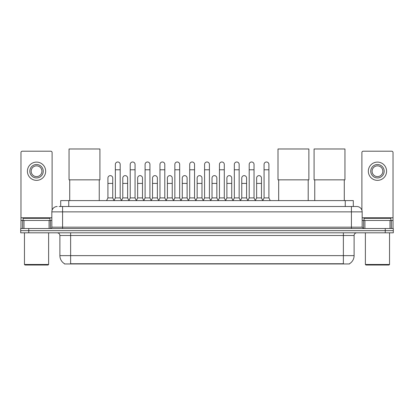 <?xml version="1.0" encoding="UTF-8"?>
<svg xmlns="http://www.w3.org/2000/svg" width="414" height="414" viewBox="0 0 414 414"><rect width="100%" height="100%" fill="white"/><g stroke="black" fill="none" stroke-linecap="round" stroke-linejoin="round"><path stroke-width="0.62" d="M60.703 206.503L60.703 200.599L353.297 200.599L353.297 206.503M349.545 263.687L349.545 263.951L64.455 263.951L64.455 263.687M64.537 263.734A9.398 9.398 0 0 1 59.89 255.629L70.628 255.629L70.628 263.734L343.372 263.734L343.372 255.629L354.11 255.629L354.11 235.494A2.686 2.686 0 0 1 356.79 232.813M59.89 255.629L59.89 235.494C59.735 233.863 58.84 232.968 57.21 232.813M349.463 263.734A9.398 9.398 0 0 0 354.11 255.629M28.752 228.518L393.3 228.518L393.3 230.665L20.7 230.665L20.7 232.813L28.752 232.813L28.752 230.665L20.7 230.665L20.7 228.518L28.752 228.518L28.752 230.665L393.3 230.665L393.3 232.813L28.752 232.813M59.212 206.503L356.79 206.503A5.366 5.366 0 0 1 362.162 211.87L362.162 227.172L363.502 228.518M59.088 206.503L62.576 206.503L62.576 211.87L51.838 211.87L51.838 227.172A1.34 1.34 0 0 1 50.498 228.518M57.21 206.503A5.366 5.366 0 0 0 51.838 211.87M362.162 211.87L351.424 211.87L351.424 206.503L356.79 206.503M49.09 228.518L49.09 220.46L23.986 220.46L23.986 228.518M52.107 210.198L52.107 152.549A1.34 1.34 0 0 0 50.767 151.203L22.309 151.203A1.34 1.34 0 0 0 20.969 152.549L20.969 220.46L23.986 220.46M49.09 220.46L51.838 220.46M20.969 228.518L20.969 220.46M36.541 164.518A6.712 6.712 0 0 0 29.829 171.23A6.712 6.712 0 0 0 36.541 177.942A6.712 6.712 0 0 0 43.247 171.23A6.712 6.712 0 0 0 36.541 164.518M36.541 165.859A5.366 5.366 0 0 0 31.169 171.23A5.366 5.366 0 0 0 36.541 176.597A5.366 5.366 0 0 0 41.907 171.23A5.366 5.366 0 0 0 36.541 165.859M36.541 180.359A9.129 9.129 0 0 0 45.664 171.23A9.129 9.129 0 0 0 36.541 162.102A9.129 9.129 0 0 0 27.412 171.23A9.129 9.129 0 0 0 36.541 180.359M48.081 265.022L24.995 265.022L24.457 264.489L48.619 264.489L48.081 265.022M24.457 232.813L24.457 264.489M48.619 232.813L48.619 264.489M49.959 220.46L49.959 218.313L23.117 218.313L23.117 220.46M69.718 179.847L69.718 200.599M99.246 179.847L99.246 200.599M69.045 148.978L99.919 148.978L99.919 179.847L69.045 179.847L69.045 148.978M278.674 179.847L278.674 200.599M308.202 179.847L308.202 200.599M278.001 148.978L308.875 148.978L308.875 179.847L278.001 179.847L278.001 148.978M314.754 179.847L314.754 200.599M344.282 179.847L344.282 200.599M314.081 148.978L344.955 148.978L344.955 179.847L314.081 179.847L314.081 148.978M114.01 200.599L115.351 197.913L120.184 197.913L121.53 200.599M120.184 197.913L120.184 164.41A2.417 2.417 0 0 0 117.767 161.993A2.417 2.417 0 0 1 117.923 161.998M115.351 197.913L115.351 169.781L120.184 169.781M115.351 169.781L115.351 164.41A2.417 2.417 0 0 1 117.767 161.993M128.883 200.599L130.224 197.913L135.057 197.913L136.397 200.599M135.057 197.913L135.057 164.41A2.417 2.417 0 0 0 132.64 161.993A2.417 2.417 0 0 1 132.791 161.998M130.224 197.913L130.224 169.781L135.057 169.781M130.224 169.781L130.224 164.41A2.417 2.417 0 0 1 132.64 161.993M143.756 200.599L145.097 197.913L149.93 197.913L151.27 200.599M149.93 197.913L149.93 164.41A2.417 2.417 0 0 0 147.513 161.993A2.417 2.417 0 0 1 147.663 161.998M145.097 197.913L145.097 169.781L149.93 169.781M145.097 169.781L145.097 164.41A2.417 2.417 0 0 1 147.513 161.993M158.624 200.599L159.97 197.913L164.803 197.913L166.143 200.599M164.803 197.913L164.803 164.41A2.417 2.417 0 0 0 162.386 161.993A2.417 2.417 0 0 1 162.536 161.998M159.97 197.913L159.97 169.781L164.803 169.781M159.97 169.781L159.97 164.41A2.417 2.417 0 0 1 162.386 161.993M173.497 200.599L174.843 197.913L179.671 197.913L181.016 200.599M179.671 197.913L179.671 164.41A2.417 2.417 0 0 0 177.254 161.993A2.417 2.417 0 0 1 177.409 161.998M174.843 197.913L174.843 169.781L179.671 169.781M174.843 169.781L174.843 164.41A2.417 2.417 0 0 1 177.254 161.993M188.37 200.599L189.71 197.913L194.544 197.913L195.884 200.599M194.544 197.913L194.544 164.41A2.417 2.417 0 0 0 192.127 161.993A2.417 2.417 0 0 1 192.282 161.998M189.71 197.913L189.71 169.781L194.544 169.781M189.71 169.781L189.71 164.41A2.417 2.417 0 0 1 192.127 161.993M203.243 200.599L204.583 197.913L209.417 197.913L210.757 200.599M209.417 197.913L209.417 164.41A2.417 2.417 0 0 0 207 161.993A2.417 2.417 0 0 1 207.15 161.998M204.583 197.913L204.583 169.781L209.417 169.781M204.583 169.781L204.583 164.41A2.417 2.417 0 0 1 207 161.993M218.116 200.599L219.456 197.913L224.29 197.913L225.63 200.599M224.29 197.913L224.29 164.41A2.417 2.417 0 0 0 221.873 161.993A2.417 2.417 0 0 1 222.023 161.998M219.456 197.913L219.456 169.781L224.29 169.781M219.456 169.781L219.456 164.41A2.417 2.417 0 0 1 221.873 161.993M232.984 200.599L234.329 197.913L239.157 197.913L240.503 200.599M239.157 197.913L239.157 164.41A2.417 2.417 0 0 0 236.746 161.993A2.417 2.417 0 0 1 236.896 161.998M234.329 197.913L234.329 169.781L239.157 169.781M234.329 169.781L234.329 164.41A2.417 2.417 0 0 1 236.746 161.993M247.857 200.599L249.197 197.913L254.03 197.913L255.376 200.599M254.03 197.913L254.03 164.41A2.417 2.417 0 0 0 251.614 161.993A2.417 2.417 0 0 1 251.769 161.998M249.197 197.913L249.197 169.781L254.03 169.781M249.197 169.781L249.197 164.41A2.417 2.417 0 0 1 251.614 161.993M262.73 200.599L264.07 197.913L268.903 197.913L270.244 200.599M268.903 197.913L268.903 164.41A2.417 2.417 0 0 0 266.487 161.993A2.417 2.417 0 0 1 266.637 161.998M264.07 197.913L264.07 169.781L268.903 169.781M264.07 169.781L264.07 164.41A2.417 2.417 0 0 1 266.487 161.993M106.574 200.599L107.919 197.913L112.748 197.913L114.052 200.516M112.748 197.913L112.748 178.046A2.417 2.417 0 0 0 110.486 175.639A2.417 2.417 0 0 1 112.748 178.046M107.919 197.913L107.919 183.418L112.748 183.418M107.919 183.418L107.919 178.046A2.417 2.417 0 0 1 110.486 175.639M121.488 200.516L122.787 197.913L127.621 197.913L128.925 200.516M127.621 197.913L127.621 178.046A2.417 2.417 0 0 0 125.359 175.639A2.417 2.417 0 0 1 127.621 178.046M122.787 197.913L122.787 183.418L127.621 183.418M122.787 183.418L122.787 178.046A2.417 2.417 0 0 1 125.359 175.639M136.361 200.516L137.66 197.913L142.494 197.913L143.793 200.516M142.494 197.913L142.494 178.046A2.417 2.417 0 0 0 140.227 175.639A2.417 2.417 0 0 1 142.494 178.046M137.66 197.913L137.66 183.418L142.494 183.418M137.66 183.418L137.66 178.046A2.417 2.417 0 0 1 140.227 175.639M151.229 200.516L152.533 197.913L157.367 197.913L158.666 200.516M157.367 197.913L157.367 178.046A2.417 2.417 0 0 0 155.1 175.639A2.417 2.417 0 0 1 157.367 178.046M152.533 197.913L152.533 183.418L157.367 183.418M152.533 183.418L152.533 178.046A2.417 2.417 0 0 1 155.1 175.639M166.102 200.516L167.406 197.913L172.234 197.913L173.538 200.516M172.234 197.913L172.234 178.046A2.417 2.417 0 0 0 169.973 175.639A2.417 2.417 0 0 1 172.234 178.046M167.406 197.913L167.406 183.418L172.234 183.418M167.406 183.418L167.406 178.046A2.417 2.417 0 0 1 169.973 175.639M180.975 200.516L182.274 197.913L187.107 197.913L188.411 200.516M187.107 197.913L187.107 178.046A2.417 2.417 0 0 0 184.846 175.639A2.417 2.417 0 0 1 187.107 178.046M182.274 197.913L182.274 183.418L187.107 183.418M182.274 183.418L182.274 178.046A2.417 2.417 0 0 1 184.846 175.639M195.848 200.516L197.147 197.913L201.98 197.913L203.284 200.516M201.98 197.913L201.98 178.046A2.417 2.417 0 0 0 199.714 175.639A2.417 2.417 0 0 1 201.98 178.046M197.147 197.913L197.147 183.418L201.98 183.418M197.147 183.418L197.147 178.046A2.417 2.417 0 0 1 199.714 175.639M210.716 200.516L212.02 197.913L216.853 197.913L218.152 200.516M216.853 197.913L216.853 178.046A2.417 2.417 0 0 0 214.587 175.639A2.417 2.417 0 0 1 216.853 178.046M212.02 197.913L212.02 183.418L216.853 183.418M212.02 183.418L212.02 178.046A2.417 2.417 0 0 1 214.587 175.639M225.589 200.516L226.893 197.913L231.726 197.913L233.025 200.516M231.726 197.913L231.726 178.046A2.417 2.417 0 0 0 229.459 175.639A2.417 2.417 0 0 1 231.726 178.046M226.893 197.913L226.893 183.418L231.726 183.418M226.893 183.418L226.893 178.046A2.417 2.417 0 0 1 229.459 175.639M240.462 200.516L241.766 197.913L246.594 197.913L247.898 200.516M246.594 197.913L246.594 178.046A2.417 2.417 0 0 0 244.332 175.639A2.417 2.417 0 0 1 246.594 178.046M241.766 197.913L241.766 183.418L246.594 183.418M241.766 183.418L241.766 178.046A2.417 2.417 0 0 1 244.332 175.639M255.334 200.516L256.633 197.913L261.467 197.913L262.771 200.516M261.467 197.913L261.467 178.046A2.417 2.417 0 0 0 259.205 175.639A2.417 2.417 0 0 1 261.467 178.046M256.633 197.913L256.633 183.418L261.467 183.418M256.633 183.418L256.633 178.046A2.417 2.417 0 0 1 259.205 175.639M390.014 228.518L390.014 220.46L364.91 220.46L364.91 228.518M390.014 220.46L393.031 220.46L393.031 152.549A1.34 1.34 0 0 0 391.691 151.203L363.233 151.203A1.34 1.34 0 0 0 361.893 152.549L361.893 210.198M362.162 220.46L364.91 220.46M393.031 220.46L393.031 228.518M377.459 164.518A6.712 6.712 0 0 0 370.753 171.23A6.712 6.712 0 0 0 377.459 177.942A6.712 6.712 0 0 0 384.171 171.23A6.712 6.712 0 0 0 377.459 164.518M377.459 165.859A5.366 5.366 0 0 0 372.093 171.23A5.366 5.366 0 0 0 377.459 176.597A5.366 5.366 0 0 0 382.831 171.23A5.366 5.366 0 0 0 377.459 165.859M377.459 180.359A9.129 9.129 0 0 0 386.588 171.23A9.129 9.129 0 0 0 377.459 162.102A9.129 9.129 0 0 0 368.336 171.23A9.129 9.129 0 0 0 377.459 180.359M389.005 265.022L365.919 265.022L365.381 264.489L389.543 264.489L389.005 265.022M365.381 232.813L365.381 264.489M389.543 232.813L389.543 264.489M390.883 220.46L390.883 218.313L364.041 218.313L364.041 220.46M342.295 263.951L342.295 263.687M71.705 263.951L71.705 263.687M68.755 206.503L68.755 200.599M345.245 206.503L345.245 200.599M343.372 232.813L343.372 235.494L59.89 235.494M354.11 235.494L343.372 235.494L343.372 255.629L70.628 255.629L70.628 232.813M385.248 232.813L385.248 228.518M62.576 228.518L62.576 227.172L362.162 227.172M51.838 227.172L62.576 227.172L62.576 211.87L351.424 211.87L351.424 228.518M51.838 217.78L20.969 217.78M50.41 220.46L50.41 228.518M20.99 220.46L20.99 228.518M22.666 228.518L22.666 220.46M393.031 217.78L362.162 217.78M393.01 228.518L393.01 220.46M391.334 220.46L391.334 228.518M363.59 228.518L363.59 220.46"/></g></svg>
